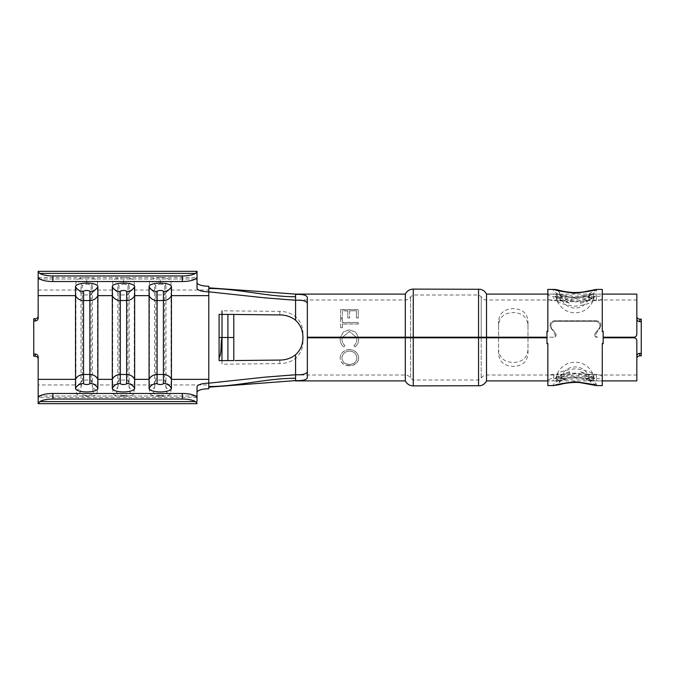 <?xml version="1.0" encoding="UTF-8"?>
<svg xmlns="http://www.w3.org/2000/svg" width="675" height="675" viewBox="0 0 675 675"><rect width="100%" height="100%" fill="white"/><g stroke="black" fill="none" stroke-linecap="round" stroke-linejoin="round"><path stroke-width="0.51" stroke-dasharray="3.38 2.53" d="M38.163 356.738L38.163 401.574L197.024 401.574L197.024 386.902M197.024 397.507L38.163 397.507M38.163 318.262L38.163 273.426L197.024 273.426L197.024 271.308M38.163 277.493L197.024 277.493M96.955 393.905L97.487 389.914A5.881 5.586 0 0 1 92.391 387.121L93.386 392.631C93.234 394.301 91.024 395.229 86.754 395.407L86.754 396.377C92.306 396.385 95.707 395.558 96.955 393.905A5.881 5.552 17.9 0 1 93.386 392.631M123.525 395.407L123.432 395.407C119.163 395.229 116.952 394.301 116.8 392.631L117.787 387.121A5.881 5.586 -0 0 1 112.691 389.914L113.231 393.905C114.505 395.558 117.906 396.385 123.432 396.377L123.525 396.377C129.077 396.385 132.477 395.558 133.726 393.905L134.257 389.914A5.881 5.586 -0 0 1 129.161 387.121L130.157 392.631C130.005 394.301 127.794 395.229 123.525 395.407L123.525 396.377M160.296 395.407L160.203 395.407C155.933 395.229 153.723 394.301 153.571 392.631L154.567 387.121A5.881 5.586 0 0 1 149.47 389.914L150.002 393.905C151.276 395.558 154.676 396.385 160.203 396.377L160.296 396.377C165.847 396.385 169.248 395.558 170.505 393.905L171.037 389.914A5.881 5.586 0 0 1 165.94 387.121L166.936 392.631C166.784 394.301 164.573 395.229 160.296 395.407L160.296 396.377M208.794 388.758L208.794 384.944L171.037 384.944L171.037 281.213C170.539 279.298 166.953 278.058 160.253 277.493L160.253 283.973C163.839 283.196 165.729 283.205 165.94 284.006L165.94 292.849L164.666 294.941L164.666 380.059L165.94 387.121L165.94 382.151L164.666 380.059L155.841 380.059L154.567 382.151L154.567 284.006C154.769 283.205 156.668 283.196 160.253 283.973L160.253 284.091C163.105 284.453 164.607 285.069 164.759 285.947L164.666 294.941L155.841 294.941L155.841 380.059L154.567 387.121L154.567 382.151A5.881 5.586 -0 0 1 149.47 384.944L134.257 384.944L134.257 281.213C133.768 279.298 130.174 278.058 123.474 277.493L123.474 283.973C127.06 283.196 128.959 283.205 129.161 284.006L129.161 292.849L127.887 294.941L127.887 380.059L129.161 387.121L129.161 382.151L127.887 380.059L119.062 380.059L117.787 382.151L117.787 284.006C117.998 283.205 119.897 283.196 123.474 283.973L123.474 284.091C126.326 284.453 127.828 285.069 127.98 285.947L127.887 294.941L119.062 294.941L119.062 380.059L117.787 387.121L117.787 382.151A5.881 5.586 -0 0 1 112.691 384.944L97.487 384.944L97.487 281.213C96.997 279.298 93.403 278.058 86.704 277.493L86.704 283.973C90.29 283.196 92.188 283.205 92.391 284.006L92.391 292.849L91.117 294.941L91.117 380.059L92.391 387.121L92.391 382.151L91.117 380.059L82.291 380.059L81.017 382.151L81.017 284.006C81.228 283.205 83.118 283.196 86.704 283.973L86.704 284.091C89.556 284.453 91.058 285.069 91.209 285.947L91.117 294.941L82.291 294.941L82.291 380.059L81.017 387.121A5.881 5.586 0 0 1 75.921 389.914L76.452 393.905C77.726 395.558 81.127 396.385 86.653 396.377L86.754 396.377M33.75 318.743L33.75 356.257M197.024 288.098L197.024 273.426M208.794 384.944L208.794 286.242M219.088 358.045L219.088 337.5M221.965 360.593L222.033 364.196L279.838 363.597C285.871 363.563 291.119 361.8 295.574 358.315C300.552 353.945 302.999 348.19 302.932 341.069L302.932 333.931L302.932 341.069M302.932 333.931C303.016 326.843 300.561 321.089 295.574 316.685C291.127 313.208 285.888 311.445 279.838 311.394L222.033 310.804L222.033 314.348M340.141 358.054C340.706 352.932 343.82 350.106 349.49 349.574C355.143 350.173 358.214 353.042 358.687 358.172C358.172 362.981 355.075 365.521 349.405 365.782C343.676 365.512 340.588 362.939 340.141 358.054L340.141 357.91C340.706 352.831 343.82 350.021 349.49 349.49L349.49 349.574M342.402 323.916L342.402 327.62L340.588 327.62L340.588 318.87L342.402 318.87L342.402 322.422L358.239 322.414L358.239 323.916L342.402 323.916L342.402 327.62M356.425 310.795L349.642 310.795L349.642 317.858L347.827 317.858L347.827 310.795L342.394 310.795L342.402 317.858L340.588 317.858L340.588 309.563L358.239 309.563L358.239 317.858L356.425 317.858L356.425 310.795L349.642 310.795M405.312 380.894L405.312 294.106M354.991 346.942L353.936 345.575C355.835 343.963 356.813 341.879 356.881 339.314L356.628 337.5L349.431 331.408L342.217 337.5L341.947 339.204C341.955 341.752 342.934 343.879 344.891 345.583L343.828 346.942C341.398 345.043 340.166 342.503 340.141 339.306L340.327 337.5L343.398 331.948L349.312 329.839L355.607 332.049L358.501 337.5L358.687 339.331C358.678 342.427 357.438 344.967 354.991 346.942L353.936 345.575M222.033 360.652L222.033 364.196M232.74 314.407L233.795 314.407M227.914 360.593L233.795 360.593M307.344 297.405L307.344 337.205L405.312 337.205L405.312 299.987L405.312 337.205L410.611 337.205L410.611 296.654L410.611 337.205L413.26 337.205L413.26 294.992L413.26 337.205L478.55 337.205L478.55 294.992L478.55 337.205L481.208 337.205L481.208 296.654L481.208 337.205L486.506 337.205L486.506 299.987L486.506 337.205L553.171 337.205C554.993 336.817 555.567 335.745 554.884 334.007C555.567 335.745 554.993 336.808 553.171 337.205L546.961 337.205M307.344 377.595L307.344 337.795L546.961 337.795M295.574 358.315L295.574 378.253M295.574 296.747L295.574 316.685M575.058 301.927L593.342 300.308C591.697 302.948 585.596 304.923 575.058 306.222C564.545 304.931 558.453 302.965 556.774 300.308L575.058 301.927M550.64 327.577L554.884 334.007L550.64 327.577C549.146 323.882 550.37 321.604 554.318 320.735C550.361 321.612 549.138 323.899 550.64 327.577M596.531 320.735L554.318 320.735L596.531 320.735C600.48 321.604 601.703 323.882 600.218 327.577C601.72 323.89 600.488 321.612 596.531 320.735M595.966 334.007L600.218 327.577L595.966 334.007C595.283 335.745 595.856 336.808 597.679 337.205C595.856 336.808 595.283 335.745 595.966 334.007M636.837 294.106L636.837 334.26C636.668 336.049 635.681 337.027 633.892 337.205L603.155 337.205M498.572 337.795L498.572 353.708C499.314 361.766 504.217 365.993 513.278 366.398C522.323 366.01 527.226 361.783 527.985 353.708L527.985 321.292C527.242 313.234 522.34 309.007 513.278 308.602C504.233 308.99 499.331 313.217 498.572 321.292L498.572 325.502C499.272 317.225 504.174 312.905 513.278 312.525C522.366 312.888 527.268 317.216 527.985 325.502L527.985 337.205M498.572 325.502L498.572 337.205M527.985 337.795L527.985 349.498C527.285 357.775 522.383 362.095 513.278 362.475C504.191 362.112 499.289 357.784 498.572 349.498M603.155 337.795L633.892 337.795C635.681 337.973 636.66 338.951 636.837 340.74L636.837 380.894M593.342 374.692L575.058 373.073L556.774 374.692C558.419 372.052 564.519 370.077 575.058 368.778C585.571 370.069 591.663 372.035 593.342 374.692L593.443 380.422C592.599 377.409 586.474 375.165 575.058 373.688C563.667 375.157 557.533 377.401 556.673 380.422L556.673 379.088L556.673 380.422M602.269 385.602L602.269 377.097L602.269 380.894L592.852 380.894L575.058 378.65L557.263 380.894L547.847 380.894L553.719 380.894C551.787 380.295 554.774 378.101 562.672 374.321L553.728 374.321C550.15 374.583 548.193 375.511 547.847 377.097L547.847 380.894M593.443 379.088L593.443 380.422M486.506 380.894L486.506 294.106M498.572 353.708L498.572 321.292M641.25 355.835L641.25 319.165M555.441 332.977C556.554 334.8 556.225 336.302 554.453 337.5C556.225 336.302 556.554 334.8 555.441 332.977L551.77 328.548L555.441 332.977M596.396 337.5C594.624 336.31 594.295 334.8 595.417 332.977L599.079 328.548C600.986 324.751 599.847 322.338 595.679 321.317L555.171 321.317C551.002 322.338 549.872 324.743 551.77 328.548C549.855 324.751 550.994 322.346 555.171 321.317L595.679 321.317C599.856 322.346 600.995 324.751 599.079 328.548L595.417 332.977C594.295 334.792 594.624 336.302 596.396 337.5M593.443 294.578L593.443 295.912L593.443 294.393L575.058 296.35L556.673 294.393L556.673 295.912L556.673 294.578C557.516 297.591 563.642 299.835 575.058 301.312C586.448 299.843 592.583 297.599 593.443 294.578L592.852 294.106L602.269 294.106L596.396 294.106C598.328 294.705 595.342 296.899 587.444 300.679L584.044 301.151L580.584 303.252A5.527 4.691 0 0 0 575.058 298.527A5.527 4.691 0 0 0 569.531 303.252L566.072 301.151L553.728 300.679L553.728 296.679C550.15 296.426 548.193 295.498 547.847 293.878L547.847 289.398M562.672 300.679C554.774 296.899 551.787 294.705 553.719 294.106L547.847 294.106L557.263 294.106L556.673 294.578M593.443 295.912L593.342 300.308M556.774 300.308L556.673 295.912M556.673 379.088L556.774 374.692M527.985 353.708L527.985 349.498M527.985 325.502L527.985 321.292M208.794 386.53L208.794 387.18M208.794 287.82L208.794 288.47M227.914 337.5L233.795 337.5M133.726 393.905A5.881 5.552 17.9 0 1 130.157 392.631M123.474 277.493C116.783 278.058 113.189 279.298 112.691 281.213L112.691 290.056A5.881 5.586 0 0 1 117.787 292.849L119.062 294.941L118.969 285.947C119.121 285.069 120.623 284.453 123.474 284.091M116.8 392.631A5.881 5.552 -17.9 0 1 113.231 393.905M170.505 393.905A5.881 5.552 17.9 0 1 166.936 392.631M160.253 277.493C153.554 278.058 149.96 279.298 149.47 281.213L149.47 290.056A5.881 5.586 0 0 1 154.567 292.849L155.841 294.941L155.748 285.947C155.9 285.069 157.402 284.453 160.253 284.091M153.571 392.631A5.881 5.552 -17.9 0 1 150.002 393.905M86.704 277.493C80.004 278.058 76.41 279.298 75.921 281.213L75.921 384.944A5.881 5.586 0 0 0 81.017 382.151L81.017 387.121L80.021 392.631C80.173 394.301 82.384 395.229 86.653 395.407L86.754 395.407M38.163 290.056L75.921 290.056A5.881 5.586 0 0 1 81.017 292.849L82.291 294.941L82.198 285.947C82.35 285.069 83.852 284.453 86.704 284.091M80.021 392.631A5.881 5.552 -17.9 0 1 76.452 393.905M349.642 310.973L349.642 317.858M349.642 317.993L347.827 317.858M347.827 317.984L347.827 310.795M347.827 310.973L342.394 310.795M342.394 310.981L342.402 317.858M342.402 317.993L340.588 317.858M340.588 317.993L340.588 309.563M340.588 309.757L358.239 309.563M358.239 309.749L358.239 317.858M358.239 317.984L356.425 317.858M356.425 317.984L356.425 310.973M342.402 327.687L340.588 327.62M340.588 327.687L340.588 318.87M340.588 318.997L342.402 318.87M342.402 318.997L342.402 322.422M342.402 322.523L358.239 322.414M358.239 322.515L358.239 323.916M358.239 324.008L342.402 324.008M353.936 345.524C355.835 343.921 356.813 341.845 356.881 339.306L356.628 337.5L349.431 331.45L342.217 337.5L341.947 339.196C341.955 341.727 342.942 343.837 344.891 345.524L343.828 346.874C341.398 344.993 340.166 342.47 340.141 339.297L340.327 337.508L343.398 331.982L349.312 329.889L355.607 332.092L358.501 337.5L358.687 339.331C358.67 342.394 357.438 344.917 354.991 346.874M349.49 349.49C355.143 350.089 358.206 352.941 358.687 358.037L358.687 358.172M358.687 358.037C358.172 362.812 355.075 365.335 349.405 365.597L349.405 365.782M349.405 365.597C343.676 365.327 340.588 362.762 340.141 357.91M356.881 357.978C356.527 353.843 354.063 351.515 349.481 350.992C344.883 351.489 342.368 353.818 341.947 357.978C342.318 361.943 344.807 364.078 349.405 364.382C354.038 364.095 356.535 361.96 356.881 357.978L356.881 358.121C356.527 353.953 354.063 351.608 349.481 351.084C344.883 351.582 342.368 353.928 341.947 358.113C342.326 362.112 344.807 364.255 349.405 364.567C354.038 364.272 356.527 362.129 356.881 358.121M589.52 296.047L589.208 296.511A7.653 7.265 -136.2 0 1 591.055 292.849L589.52 296.047A14.707 14.707 0 0 1 560.596 296.047L575.058 297.877C585.09 296.342 589.815 295.886 589.208 296.511C587.073 298.907 582.348 300.476 575.058 301.219C565 299.472 560.284 297.658 560.908 295.793A7.653 7.467 85.6 0 0 553.551 289.406C551.872 290.14 554.909 292.57 562.672 296.679L553.728 296.679M596.388 296.679L596.388 300.679C599.965 300.417 601.923 299.489 602.269 297.903L602.269 293.878C601.931 295.49 599.965 296.426 596.388 296.679L587.444 296.679C592.346 294.351 595.392 292.359 596.573 290.706L596.337 289.398M580.584 303.252L590.153 299.978L594.152 296.899L575.058 299.32L555.964 296.899L559.963 299.978L569.531 303.252M596.337 385.602L596.573 384.294C595.392 382.641 592.346 380.649 587.444 378.321C579.099 377.249 570.839 377.249 562.672 378.321C554.909 382.43 551.872 384.86 553.551 385.594L553.77 385.602M596.573 384.294A7.653 7.265 -43.8 0 1 589.208 378.489L589.52 378.953A14.707 14.707 0 0 0 560.596 378.953L560.908 379.207C560.284 377.342 565 375.528 575.058 373.781C582.356 374.524 587.073 376.093 589.208 378.489C589.815 379.114 585.09 378.658 575.058 377.123L560.908 379.207A7.653 7.467 94.4 0 1 553.551 385.594L553.719 385.602M562.672 374.321L566.072 373.849L569.531 371.748A5.527 4.691 180 0 0 575.058 376.473A5.527 4.691 180 0 0 580.584 371.748L584.044 373.849L587.444 374.321C595.342 378.101 598.328 380.295 596.396 380.894L553.719 380.894L567.565 378.228C579.968 375.815 598.269 382.008 596.396 380.894L602.269 380.894M569.531 371.748L559.963 375.022L555.964 378.101L575.058 375.68L594.152 378.101L590.153 375.022L580.584 371.748M596.388 300.679L587.444 300.679M602.269 294.106L602.269 297.903M547.847 294.106L547.847 297.903C548.184 299.489 550.15 300.417 553.728 300.679M553.719 294.106L596.396 294.106C596.987 293.169 590.507 296.468 575.26 297.278C564.325 297.321 552.057 293.085 553.719 294.106M547.847 331.923L547.847 331.324L547.847 331.923L546.961 331.923L546.961 331.324M546.961 343.676L546.961 331.923M546.961 343.077L547.847 343.077L547.847 343.676L547.847 343.077M602.269 343.077L602.269 343.676L602.269 343.077L603.155 343.077L603.155 331.923L602.269 331.923L602.269 331.324L602.269 331.923M602.269 377.097C601.931 375.511 599.965 374.583 596.388 374.321L587.444 374.321M602.269 293.878L602.269 289.398M596.388 374.321L596.388 378.321L587.444 378.321M596.388 378.321C599.965 378.574 601.923 379.502 602.269 381.122M547.847 385.602L547.847 381.122C548.184 379.51 550.15 378.574 553.728 378.321L553.728 374.321M562.672 378.321L553.728 378.321M547.847 377.097L547.847 381.122M562.672 296.679C571.016 297.751 579.268 297.751 587.444 296.679M547.847 293.878L547.847 297.903M603.155 331.923L603.155 331.324M603.155 343.676L603.155 343.077M195.387 395.997L39.8 395.997L195.387 395.997M97.487 389.914L97.487 384.944A5.881 5.586 0 0 1 92.391 382.151L92.391 292.849A5.881 5.586 -0 0 1 97.487 290.056L112.691 290.056L112.691 389.914M134.257 389.914L134.257 384.944A5.881 5.586 0 0 1 129.161 382.151L129.161 292.849A5.881 5.586 -0 0 1 134.257 290.056L149.47 290.056L149.47 389.914M171.037 389.914L171.037 384.944A5.881 5.586 0 0 1 165.94 382.151L165.94 292.849A5.881 5.586 -0 0 1 171.037 290.056L208.794 290.056M75.921 389.914L75.921 384.944L38.163 384.944M295.574 380.894L290.756 380.945M295.574 374.752L295.574 374.127L295.574 374.752M405.312 337.795L405.312 375.013L405.312 337.795M410.611 337.795L410.611 378.346L410.611 337.795M413.26 337.795L413.26 380.008L413.26 337.795M478.55 337.795L478.55 380.008L478.55 337.795M481.208 337.795L481.208 378.346L481.208 337.795M486.506 337.795L486.506 375.013L486.506 337.795M413.26 385.898L413.26 289.102M478.55 385.898L478.55 289.102M195.387 279.003L39.8 279.003L195.387 279.003M279.838 360.07L279.838 363.597M279.838 311.394L279.838 314.93M127.98 285.947L129.161 284.006A5.881 5.586 -0 0 1 134.257 281.213M112.691 281.213A5.881 5.586 -0 0 1 117.787 284.006L118.969 285.947M123.432 395.407L123.432 396.377M164.759 285.947L165.94 284.006A5.881 5.586 -0 0 1 171.037 281.213M149.47 281.213A5.881 5.586 0 0 1 154.567 284.006L155.748 285.947M160.203 395.407L160.203 396.377M91.209 285.947L92.391 284.006A5.881 5.586 -0 0 1 97.487 281.213M75.921 281.213A5.881 5.586 0 0 1 81.017 284.006L82.198 285.947M86.653 395.407L86.653 396.377M560.596 296.047L558.984 292.773C559.111 293.549 570.181 299.168 578.635 297.43L584.904 295.962L591.055 292.849A7.653 7.265 -136.2 0 1 596.573 290.706M589.52 378.953L591.131 382.227C588.558 380.827 587.528 378.937 577.867 377.485C569 376.152 559.094 381.603 558.984 382.227L560.596 378.953M290.748 294.055L295.574 294.106M557.854 299.987L486.506 299.987C484.102 299.894 482.33 298.78 481.208 296.654L478.55 294.992L413.26 294.992L410.611 296.654C409.48 298.78 407.717 299.894 405.312 299.987L295.574 299.987L286.166 299.767L265.25 297.886M265.25 377.114L295.574 375.013L405.312 375.013C407.717 375.106 409.48 376.22 410.611 378.346L413.26 380.008L478.55 380.008L481.208 378.346C482.33 376.22 484.102 375.106 486.506 375.013L557.854 375.013M592.262 299.987L636.837 299.987M592.262 375.013L636.837 375.013M566.072 301.151C557.685 297.717 554.2 296.021 555.626 296.063L555.964 296.899A19.415 19.415 0 0 0 594.152 296.899L594.489 296.063C594.599 295.523 594.802 297.565 584.044 301.151M584.044 373.849C592.431 377.283 595.915 378.979 594.489 378.937L594.152 378.101A19.415 19.415 0 0 0 555.964 378.101L555.626 378.937C555.517 379.477 555.314 377.435 566.072 373.849"/><path stroke-width="1.01" d="M197.024 403.186L195.387 401.574A14.707 4.657 180 0 0 182.318 399.052L182.318 393.474A14.707 4.657 0 0 1 195.387 395.997L197.024 397.507L197.024 401.574M197.024 403.692L38.163 403.692L38.163 401.574M38.163 358.948C37.986 357.32 37.007 356.425 35.218 356.257L33.75 356.257L33.75 354.046L35.218 354.046C37.007 354.215 37.986 355.118 38.163 356.738L38.163 397.811M182.318 399.052L52.869 399.052A14.707 4.657 180 0 0 39.8 401.574L38.163 403.692M38.163 403.186L38.163 397.507L39.8 395.997A14.707 4.657 0 0 1 52.869 393.474L52.869 399.052M33.75 354.046L33.75 320.954L35.218 320.954L35.218 318.743C37.007 318.575 37.986 317.68 38.163 316.052M38.163 277.189L38.163 318.262C37.986 319.882 37.007 320.777 35.218 320.954M97.883 388.395A8.826 8.37 180 0 0 89.859 383.51L89.859 374.473L83.548 374.473A8.826 8.37 0 0 0 75.524 379.358L75.524 286.605A11.18 3.535 0 0 1 86.704 283.07A11.18 3.535 0 0 1 97.883 286.605L97.883 388.395A11.18 3.535 180 0 1 86.704 391.93A11.18 3.535 180 0 1 75.524 388.395L75.524 379.358L38.163 379.358M38.163 277.493L38.163 271.814L39.8 273.426A14.707 4.657 0 0 0 52.869 275.948L52.869 281.526A14.707 4.657 180 0 1 39.8 279.003L38.163 277.493M38.163 273.426L38.163 271.814M546.961 337.795L307.344 337.795L307.344 377.595C306.712 379.848 302.788 380.843 295.574 380.59L295.574 378.253C266.515 378.253 237.862 386.53 208.794 386.53L208.794 388.758A11.77 3.721 0 0 0 197.024 392.479M33.75 320.954L33.75 318.743L35.218 318.743M197.024 282.521A11.77 3.721 180 0 0 208.794 286.242L208.794 288.47C237.862 288.47 266.515 296.747 295.574 296.747L295.574 294.106L405.312 294.106L405.312 337.205L546.961 337.205M221.965 360.593L222.033 337.61C220.227 344.486 222.159 352.249 219.088 358.045M208.794 387.18L295.574 380.59M208.794 287.82L295.574 294.106M222.033 310.804L222.033 314.407L219.088 314.407L219.088 360.593L222.024 360.593L222.033 359.876L222.024 360.593L219.088 360.593L219.088 337.5L222.033 337.5L219.088 337.5L219.088 314.407L232.757 314.407M227.914 337.407L227.914 314.407L233.795 314.407L233.795 337.5L222.033 337.5L222.033 314.407L230.597 314.407M295.574 294.41C302.78 294.157 306.703 295.152 307.344 297.405L307.344 337.205L405.312 337.205L405.312 380.894L406.24 382.413C408.038 384.666 410.383 385.83 413.26 385.898L480.322 385.712C483.14 385.071 485.198 383.468 486.506 380.894L547.847 380.894L547.847 343.676L547.847 385.602L553.719 385.602C556.495 384.387 563.6 383.13 575.041 381.822C586.465 383.122 593.587 384.379 596.396 385.602L602.269 385.602L602.269 343.676L602.269 380.894L636.837 380.894L636.837 340.74C636.66 338.951 635.681 337.973 633.892 337.795L603.155 337.795M230.58 360.593L222.033 360.593M233.795 314.432L279.838 314.93C285.871 314.963 291.119 316.735 295.574 320.262C300.459 324.683 302.915 330.429 302.923 337.5C302.923 344.554 300.476 350.3 295.574 354.738C291.136 358.256 285.888 360.037 279.838 360.07L235.136 360.551M208.794 288.47L208.794 291.819L265.25 297.886L295.574 300.248L295.574 296.747M197.024 397.811L197.024 386.902A11.77 3.721 180 0 1 208.794 383.181L265.25 377.114L295.574 374.752C302.805 375.055 306.728 373.967 307.344 371.486M307.344 303.514C306.737 301.033 302.813 299.945 295.574 300.248L295.574 320.262M410.822 337.205L410.611 337.795M480.997 337.795L481.208 337.205M636.837 316.541C637.014 318.119 637.993 318.988 639.782 319.165L641.25 319.165L641.25 321.646L639.782 321.646C637.993 321.477 637.014 320.608 636.837 319.03M641.25 321.646L641.25 353.354L639.782 353.354L639.782 355.835C637.993 356.003 637.014 356.881 636.837 358.459M527.985 337.205L527.985 337.795M498.572 337.205L498.572 337.795M636.837 355.97C637.006 354.392 637.993 353.523 639.782 353.354M596.396 289.398C593.587 290.621 586.465 291.878 575.041 293.178C563.6 291.87 556.495 290.613 553.719 289.398C558.065 289.339 559.946 291.516 573.218 292.537C579.057 292.528 583.327 292.148 586.043 291.406L596.405 289.398L602.269 289.398L602.269 331.324L602.269 294.106L636.837 294.106L636.837 334.26C636.66 336.049 635.681 337.027 633.892 337.205L603.155 337.205M405.312 294.106L406.24 292.587C408.038 290.334 410.383 289.17 413.26 289.102L480.322 289.288C483.14 289.929 485.198 291.532 486.506 294.106L486.506 380.894M641.25 353.354L641.25 355.835L639.782 355.835M197.024 277.189L197.024 288.098A11.77 3.721 0 0 0 208.794 291.819L208.794 386.53M38.163 271.308L197.024 271.308L197.024 277.493L195.387 279.003A14.707 4.657 180 0 1 182.318 281.526L52.869 281.526M171.433 388.395A8.826 8.37 180 0 0 163.409 383.51L163.409 300.527L157.098 300.527A8.826 8.37 0 0 1 149.074 295.642L149.074 388.395A11.18 3.535 180 0 0 160.253 391.93A11.18 3.535 180 0 0 171.433 388.395L171.433 286.605A11.18 3.535 0 0 0 160.253 283.07A11.18 3.535 0 0 0 149.074 286.605L149.074 295.642L134.654 295.642L134.654 286.605A11.18 3.535 0 0 0 123.474 283.07A11.18 3.535 0 0 0 112.295 286.605L112.295 295.642L97.883 295.642A8.826 8.37 -0 0 1 89.859 300.527L83.548 300.527L83.548 383.51A3.156 0.996 0 0 0 86.704 384.505A3.156 0.996 0 0 0 89.859 383.51M38.163 295.642L75.524 295.642A8.826 8.37 0 0 0 83.548 300.527L83.548 291.49A3.156 0.996 180 0 1 86.704 290.495A3.156 0.996 180 0 1 89.859 291.49L89.859 374.473A8.826 8.37 0 0 1 97.883 379.358L112.295 379.358A8.826 8.37 -0 0 1 120.319 374.473L126.63 374.473L126.63 291.49A3.156 0.996 180 0 0 123.474 290.495A3.156 0.996 180 0 0 120.319 291.49L120.319 300.527A8.826 8.37 0 0 1 112.295 295.642L112.295 388.395A11.18 3.535 180 0 0 123.474 391.93A11.18 3.535 180 0 0 134.654 388.395L134.654 295.642A8.826 8.37 -0 0 1 126.63 300.527L120.319 300.527L120.319 383.51A3.156 0.996 0 0 0 123.474 384.505A3.156 0.996 0 0 0 126.63 383.51L126.63 374.473A8.826 8.37 0 0 1 134.654 379.358L149.074 379.358A8.826 8.37 -0 0 1 157.098 374.473L157.098 383.51A3.156 0.996 0 0 0 160.253 384.505A3.156 0.996 0 0 0 163.409 383.51M182.318 393.474L52.869 393.474M182.318 281.526L182.318 275.948A14.707 4.657 0 0 0 195.387 273.426L197.024 271.814M182.318 275.948L52.869 275.948M227.914 314.407L222.033 314.407M222.033 337.5L233.795 337.5L233.795 360.593L227.914 360.593L227.914 337.593M553.719 289.398L547.847 289.398L547.847 331.324L547.847 294.106L486.506 294.106M547.847 343.676L546.961 343.676L546.961 331.324L547.847 331.324M602.269 331.324L603.155 331.324L603.155 343.676L602.269 343.676M295.574 378.253L295.574 354.738M413.26 385.898L413.26 289.102M478.55 385.898L478.55 289.102M208.794 379.358L171.433 379.358A8.826 8.37 0 0 0 163.409 374.473L157.098 374.473L157.098 291.49A8.826 8.37 180 0 1 149.074 286.605M208.794 295.642L171.433 295.642A8.826 8.37 -0 0 1 163.409 300.527L163.409 291.49A3.156 0.996 180 0 0 160.253 290.495A3.156 0.996 180 0 0 157.098 291.49M197.024 395.997L195.387 395.997M39.8 395.997L38.163 395.997M195.387 401.574L39.8 401.574M195.387 273.426L39.8 273.426M197.024 279.003L195.387 279.003M39.8 279.003L38.163 279.003M233.795 337.5L227.914 337.5M134.654 388.395A8.826 8.37 180 0 0 126.63 383.51M126.63 291.49A8.826 8.37 0 0 0 134.654 286.605M112.295 388.395A8.826 8.37 0 0 1 120.319 383.51M120.319 291.49A8.826 8.37 180 0 1 112.295 286.605M163.409 291.49A8.826 8.37 0 0 0 171.433 286.605M149.074 388.395A8.826 8.37 0 0 1 157.098 383.51M89.859 291.49A8.826 8.37 0 0 0 97.883 286.605M75.524 388.395A8.826 8.37 0 0 1 83.548 383.51M83.548 291.49A8.826 8.37 180 0 1 75.524 286.605M35.218 356.257L35.218 354.046M639.782 319.165L639.782 321.646M295.574 380.894L405.312 380.894M553.711 385.602L560.317 384.429C562.638 383.636 573.936 381.561 581.04 382.784L596.405 385.602"/></g></svg>
